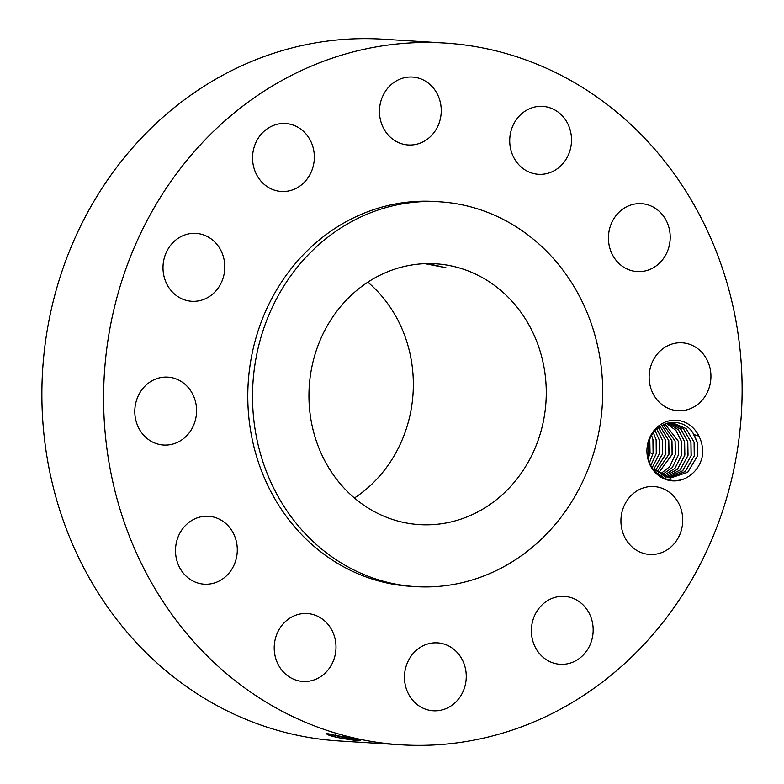 <?xml version="1.0" encoding="UTF-8"?>
<svg xmlns="http://www.w3.org/2000/svg" width="784" height="784" viewBox="0 0 784 784"><rect width="100%" height="100%" fill="white"/><g stroke="black" fill="none" stroke-linecap="round" stroke-linejoin="round"><path stroke-width="1.18" d="M513.167 729.786A351.555 319.137 93.6 0 0 740.223 351.418A351.555 319.137 93.6 0 0 444.665 43.032A351.555 319.137 93.6 0 0 332.553 58.045A351.555 319.137 93.6 0 0 105.497 436.414A351.555 319.137 93.6 0 0 401.055 744.8A351.555 319.137 93.6 0 0 513.167 729.786M444.665 43.032L382.945 39.2A351.555 319.137 93.6 0 0 270.833 54.214A351.555 319.137 93.6 0 0 43.777 432.582A351.555 319.137 93.6 0 0 339.335 740.968L401.055 744.8M702.16 456.788C703.277 449.428 702.199 442.568 698.946 436.198A30.37 27.567 93.6 0 0 664.175 422.556A30.37 27.567 93.6 0 0 648.054 459.502A30.37 27.567 93.6 0 0 690.4 475.153C696.172 470.851 700.043 464.981 702.033 457.542L702.16 456.788M136.053 421.086A34.026 30.88 93.6 0 0 163.582 445.038A34.026 30.88 93.6 0 0 195.324 401.065A34.026 30.88 93.6 0 0 167.796 377.124A34.026 30.88 93.6 0 0 136.053 421.086M439.569 201.792L434.816 201.498A192.786 175.008 93.6 0 0 373.331 209.73A192.786 175.008 93.6 0 0 248.822 417.225A192.786 175.008 93.6 0 0 410.904 586.334L415.647 586.628A192.786 175.008 93.6 0 0 477.133 578.396A192.786 175.008 93.6 0 0 601.651 370.91A192.786 175.008 93.6 0 0 439.569 201.792A192.786 175.008 93.6 0 0 378.084 210.024A192.786 175.008 93.6 0 0 253.565 417.519A192.786 175.008 93.6 0 0 415.647 586.628M227.693 525.309A34.026 30.88 93.6 0 0 208.505 516.274A34.026 30.88 93.6 0 0 178.115 536.913A34.026 30.88 93.6 0 0 185.102 575.152A34.026 30.88 93.6 0 0 204.281 584.188A34.026 30.88 93.6 0 0 234.681 563.549A34.026 30.88 93.6 0 0 227.693 525.309M312.355 614.342A34.026 30.88 93.6 0 0 307.21 613.539A34.026 30.88 93.6 0 0 274.567 642.733A34.026 30.88 93.6 0 0 297.851 680.649A34.026 30.88 93.6 0 0 302.996 681.453A34.026 30.88 93.6 0 0 335.64 652.259A34.026 30.88 93.6 0 0 312.355 614.342M426.623 644.311A34.026 30.88 93.6 0 0 404.652 680.933A34.026 30.88 93.6 0 0 433.258 710.774A34.026 30.88 93.6 0 0 444.107 709.324A34.026 30.88 93.6 0 0 466.078 672.701A34.026 30.88 93.6 0 0 437.472 642.86A34.026 30.88 93.6 0 0 426.623 644.311M539.892 607.188A34.026 30.88 93.6 0 0 533.483 643.047A34.026 30.88 93.6 0 0 560.168 664.293A34.026 30.88 93.6 0 0 584.658 653.484A34.026 30.88 93.6 0 0 591.067 617.625A34.026 30.88 93.6 0 0 564.382 596.379A34.026 30.88 93.6 0 0 539.892 607.188M621.79 512.922A34.026 30.88 93.6 0 0 649.72 554.464A34.026 30.88 93.6 0 0 681.864 528.093A34.026 30.88 93.6 0 0 653.934 486.55A34.026 30.88 93.6 0 0 621.79 512.922M650.397 386.767A34.026 30.88 93.6 0 0 677.925 410.718A34.026 30.88 93.6 0 0 709.667 366.745A34.026 30.88 93.6 0 0 682.139 342.804A34.026 30.88 93.6 0 0 650.397 386.767M618.027 262.532A34.026 30.88 93.6 0 0 637.216 271.568A34.026 30.88 93.6 0 0 667.605 250.929A34.026 30.88 93.6 0 0 660.618 212.689A34.026 30.88 93.6 0 0 641.439 203.654A34.026 30.88 93.6 0 0 611.04 224.293A34.026 30.88 93.6 0 0 618.027 262.532M533.365 173.499A34.026 30.88 93.6 0 0 538.51 174.293A34.026 30.88 93.6 0 0 571.154 145.109A34.026 30.88 93.6 0 0 547.869 107.183A34.026 30.88 93.6 0 0 542.724 106.379A34.026 30.88 93.6 0 0 510.08 135.573A34.026 30.88 93.6 0 0 533.365 173.499M419.097 143.521A34.026 30.88 93.6 0 0 441.069 106.908A34.026 30.88 93.6 0 0 412.462 77.057A34.026 30.88 93.6 0 0 401.614 78.518A34.026 30.88 93.6 0 0 379.642 115.13A34.026 30.88 93.6 0 0 408.248 144.971A34.026 30.88 93.6 0 0 419.097 143.521M305.829 180.643A34.026 30.88 93.6 0 0 312.238 144.785A34.026 30.88 93.6 0 0 285.552 123.539A34.026 30.88 93.6 0 0 261.062 134.358A34.026 30.88 93.6 0 0 254.653 170.206A34.026 30.88 93.6 0 0 281.338 191.453A34.026 30.88 93.6 0 0 305.829 180.643M223.93 274.91A34.026 30.88 93.6 0 0 196 233.367A34.026 30.88 93.6 0 0 163.856 259.749A34.026 30.88 93.6 0 0 191.786 301.281A34.026 30.88 93.6 0 0 223.93 274.91M326.605 733.765L329.496 735.372L335.474 737.038L334.748 735.343L329.682 733.942M333.19 736.499L329.496 735.372M360.111 740.606L348.753 737.656L326.35 733.824L329.349 735.441M356.74 739.518C368.333 741.948 349.488 740.174 335.474 737.038M698.946 436.198L694.056 434.561A27.646 25.098 93.6 0 0 692.85 432.807C681.414 414.648 652.2 421.655 648.231 444.646L648.554 459.14C652.7 477.985 675.583 487.119 690.4 475.153M326.565 733.824L335.444 737.029M356.994 739.361C368.637 742.066 350.664 739.459 334.748 735.343L335.229 734.853M692.85 432.807L697.241 442.343L697.417 456.141L687.656 472.321L670.496 478.015L653.023 468.93M694.056 434.561L697.29 442.352L697.525 455.837L687.803 472.233L670.516 478.015M394.038 269.382A130.663 118.619 93.6 0 0 309.651 410.003A130.663 118.619 93.6 0 0 419.499 524.623A130.663 118.619 93.6 0 0 461.178 519.047A130.663 118.619 93.6 0 0 545.566 378.417A130.663 118.619 93.6 0 0 435.708 263.796A130.663 118.619 93.6 0 0 394.038 269.382M354.437 498.007A130.663 118.619 93.6 0 0 367.843 282.162M424.889 263.669L445.92 267.697L427.809 263.6M668.899 422.792L672.368 422.733L686.088 428.574L694.114 442.147L694.359 455.641L685.265 471.498L668.938 477.858M672.349 422.733L686.059 428.574L694.075 442.147L694.252 455.945L685.118 471.586L668.919 477.858M667.351 477.603L682.57 470.831L691.086 455.749L690.91 441.951L683.501 428.946L670.761 422.694L683.53 428.936L690.949 441.951L691.194 455.445L682.717 470.743L667.37 477.603M669.164 422.772L680.924 429.338L687.744 441.755L680.963 429.328L669.183 422.762M665.802 477.24L680.149 469.959L688.029 455.249L687.784 441.755L687.921 455.553L680.012 470.057L665.783 477.231M649.76 439.393L649.926 453.191L648.339 458.248M648.358 458.307L650.034 452.887L649.799 439.393M667.811 423.037L678.434 429.857L684.579 441.559L684.755 455.347L677.425 469.273L664.224 476.75L677.562 469.165L684.863 455.053L684.618 441.559L678.464 429.848L667.831 423.027M651.631 435.659L652.925 439.589L653.092 453.387L649.554 462.315M649.573 462.354L653.199 453.083L652.964 439.589L651.661 435.62M662.686 476.162L674.955 468.371L681.698 454.857L681.453 441.363L675.926 430.367L666.4 423.438L675.896 430.377L681.414 441.363L681.59 455.151L674.808 468.479L662.666 476.153M650.867 465.304L656.365 453.279L656.13 439.795L656.267 453.583L650.847 465.265M664.871 423.977L678.248 441.167L678.425 454.955L672.192 467.656L661.128 475.437M664.891 423.968L678.287 441.167L678.532 454.661L672.329 467.538L661.147 475.447M653.425 432.915L656.13 439.795L653.405 432.944M652.18 467.656L659.53 453.475L659.295 439.991L655.15 430.798L659.256 439.981L659.432 453.779L652.161 467.627M659.609 474.594L669.722 466.656L675.357 454.465L675.122 440.971L663.333 424.634L675.083 440.971L675.259 454.759L669.595 466.764L659.589 474.585M656.816 429.093L662.421 440.177L662.598 453.975L653.552 469.547L662.696 453.671L662.46 440.187L656.835 429.073M661.745 425.457L671.957 440.775L661.725 425.477M672.192 454.269L671.957 440.775L672.094 454.563L658.06 473.595L672.192 454.269M655.061 471.115L665.861 453.867L665.626 440.383L658.501 427.652M658.472 427.662L665.587 440.383L665.763 454.171L655.042 471.096M660.138 426.457L668.791 440.579L669.026 454.063L656.561 472.448L668.928 454.367L668.752 440.579L660.118 426.467M329.515 735.294L327.869 733.373M650.034 452.887L653.072 453.505M647.594 452.838L649.907 453.309"/></g></svg>
